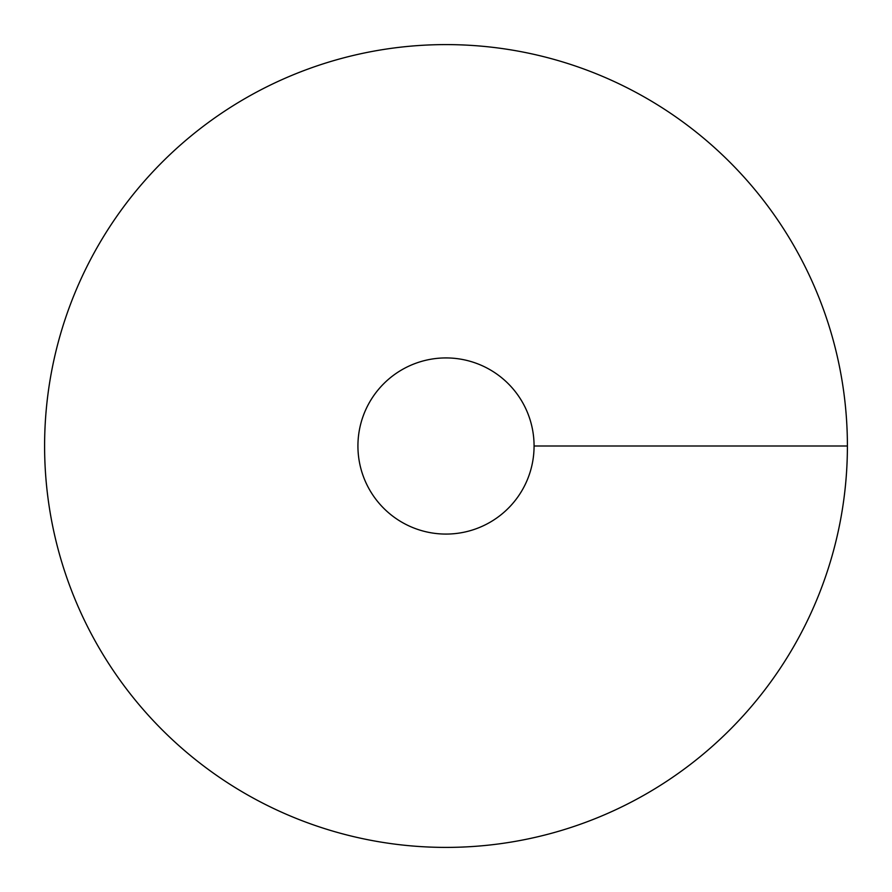 <?xml version="1.0" encoding="UTF-8"?>
<svg xmlns="http://www.w3.org/2000/svg" width="892" height="892" viewBox="0 0 892 892"><rect width="100%" height="100%" fill="white"/><g stroke="black" fill="none" stroke-linecap="round" stroke-linejoin="round"><path stroke-width="1.34" d="M446 847.4A401.4 401.4 0 0 0 793.624 245.3A401.4 401.4 0 0 0 98.376 245.3A401.4 401.4 0 0 0 446 847.4M446 534.074A88.074 88.074 0 0 0 522.277 401.969A88.074 88.074 0 0 0 369.723 401.969A88.074 88.074 0 0 0 446 534.074M847.4 446L534.074 446"/></g></svg>
